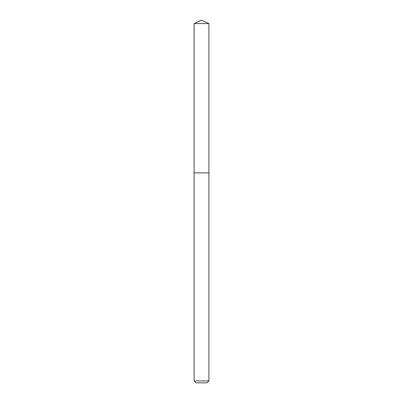 <?xml version="1.0" encoding="UTF-8"?>
<svg xmlns="http://www.w3.org/2000/svg" width="403" height="403" viewBox="0 0 403 403"><rect width="100%" height="100%" fill="white"/><g stroke="black" fill="none" stroke-linecap="round" stroke-linejoin="round"><path stroke-width="0.3" stroke-dasharray="2.02 1.51" d="M208.895 172.867L194.105 172.867L208.895 172.867M208.895 380.941L194.105 380.941M206.986 382.85L196.014 382.85M208.895 23.601L194.105 23.601"/><path stroke-width="0.6" d="M194.105 380.941L208.895 380.941L206.986 382.85L196.014 382.85L194.105 380.941L194.105 172.867L208.895 172.867L208.895 23.601L194.105 23.601L201.5 20.15L208.895 23.601M194.105 23.601L194.105 172.867L208.895 172.867L208.895 380.941"/></g></svg>
